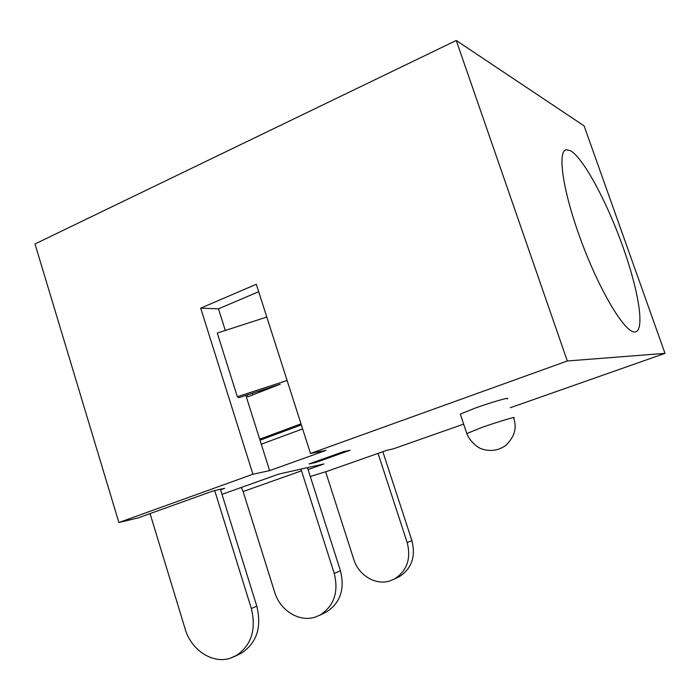 <?xml version="1.0" encoding="UTF-8"?>
<svg xmlns="http://www.w3.org/2000/svg" width="700" height="700" viewBox="0 0 700 700"><rect width="100%" height="100%" fill="white"/><g stroke="black" fill="none" stroke-linecap="round" stroke-linejoin="round"><path stroke-width="1.05" d="M634.681 332.001C625.012 332.719 600.407 292.381 581.822 242.655C563.133 192.946 556.85 150.946 566.317 149.765L570.587 150.754C583.634 158.314 606.97 202.099 622.738 246.33C638.628 290.57 645.216 330.767 635.11 331.984L634.681 332.001M460.451 414.566L460.294 414.102L475.545 407.942C492.012 402.036 510.965 396.655 507.273 398.877M220.57 489.764L224.639 488.302L213.255 490.892L138.093 517.904L118.886 522.524L35 243.959L456.242 40.469L584.089 125.878L665 353.36L510.282 407.741M463.654 424.13L393.479 448.787L386.986 450.258L327.364 471.222L310.301 476.472M456.242 40.469L567.306 360.981L665 353.36M118.886 522.524L252.928 474.233L200.69 308.149L256.296 284.279L310.502 453.495L567.306 360.981M243.451 492.555L241.623 488.084M315.875 462.446L308.998 463.951L343.525 451.64L350.079 450.258L315.875 462.446L315.604 461.597M221.996 494.358L278.819 474.075L323.977 463.942L308.096 469.577M310.502 453.495L326.034 450.363L269.631 470.636L252.928 474.233M245.849 395.404L269.631 470.636M200.69 308.149L218.479 308.84L225.312 330.453M258.676 291.707L218.479 308.84M150.386 514.946L149.984 513.634M261.284 444.211L302.627 428.908M251.335 608.501C256.471 629.843 251.256 645.663 235.699 655.961L229.976 658.341C212.258 664.003 191.117 649.915 185.194 629.09L150.062 513.599L185.194 629.09C191.117 649.915 212.258 664.003 229.976 658.341L241.264 653.266C256.725 643.046 261.896 627.349 256.804 606.191C261.896 627.349 256.725 643.046 241.264 653.266L235.699 655.961C251.256 645.663 256.471 629.843 251.335 608.501L214.699 490.569L251.335 608.501L256.804 606.191L251.335 608.501M252.297 393.295L252.796 394.87L252.297 393.295M301.332 424.856L260.015 440.213L301.332 424.856M220.412 489.265L256.804 606.191L220.412 489.265M280.201 384.204L238.858 397.679L237.344 396.716L217.263 333.051L266.796 317.056L217.263 333.051L237.344 396.716L287.123 380.494L237.344 396.716L238.858 397.679L280.201 384.204L247.739 396.839L247.152 394.975L247.739 396.839L280.201 384.204M301 423.832L259.7 439.197L301 423.832M243.136 491.549L274.654 592.183C279.974 610.339 299.023 622.37 314.965 617.199L320.119 615.046C334.11 605.859 338.817 591.99 334.241 573.431L301.499 470.811L243.136 491.549L241.264 487.489M324.205 613.069L326.454 611.975C340.322 602.875 344.995 589.155 340.454 570.806L307.449 467.653M259.359 390.994L259.735 392.175M252.446 393.251L252.936 394.817M300.877 469.131L301.499 470.811M262.596 389.944L263.148 390.845M378.061 453.399L407.181 542.587C411.241 558.696 407.024 570.832 394.511 578.988L389.891 580.921C375.637 585.62 358.566 575.33 353.815 559.519L325.649 471.826M382.839 451.719L411.898 540.593C415.922 556.544 411.731 568.566 399.324 576.651L397.303 577.631M466.821 433.545L482.081 427.376C498.627 421.584 517.519 415.931 513.721 417.865C515.288 424.287 518.096 433.037 505.767 445.471C498.137 450.73 489.965 451.815 481.241 448.744C476.114 446.863 468.904 439.793 466.707 433.23L460.294 414.102M334.241 573.431L340.454 570.806M411.898 540.593L407.181 542.587M566.317 149.765L565.084 150.29M320.119 615.046L326.454 611.975M394.511 578.988L399.324 576.651"/></g></svg>
